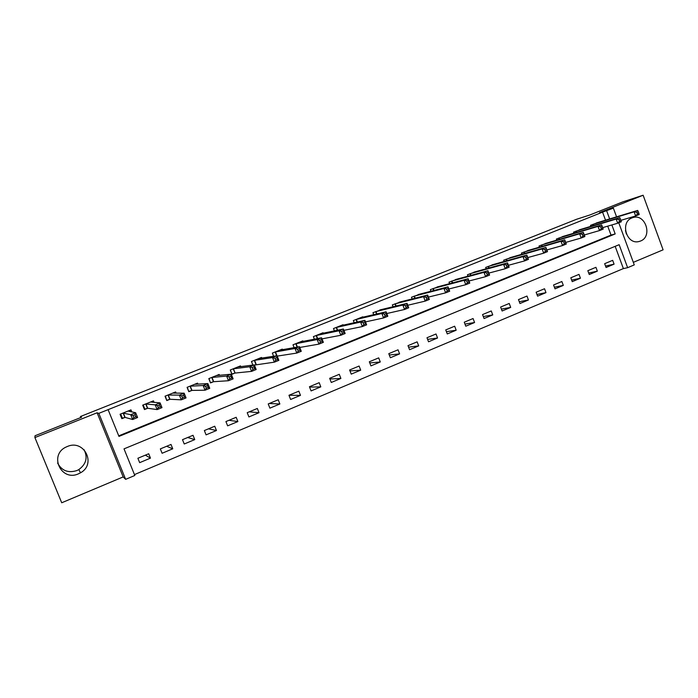 <?xml version="1.0" encoding="UTF-8"?>
<svg xmlns="http://www.w3.org/2000/svg" width="698" height="698" viewBox="0 0 698 698"><rect width="100%" height="100%" fill="white"/><g stroke="black" fill="none" stroke-linecap="round" stroke-linejoin="round"><path stroke-width="1.05" d="M83.996 449.617C87.974 457.469 86.247 464.135 78.804 469.597L76.824 470.583C68.125 473.244 61.721 470.74 57.611 463.071M78.464 473.829L80.523 472.799C96.725 464.1 84.109 438.92 67.278 446.519L66.31 446.947C48.563 454.677 60.944 481.934 78.464 473.829M625.469 230.549L626.403 234.066M640.494 241.046C653.005 236.535 645.318 213.152 632.772 217.628L632.004 217.907C619.894 222.104 626.429 244.806 638.801 241.569L640.494 241.046M618.768 222.802L634.264 264.891L627.624 267.692L619.152 244.693L124.017 448.866L134.819 475.478L125.649 479.351L98.828 413.356L108.103 409.656L118.965 436.407L615.182 233.935L611.867 224.939M80.82 417.535L80.41 416.531L81.64 417.203L35.022 435.761L34.9 437.567L61.712 502.769L123.171 476.917L125.649 479.351M633.322 262.343L663.1 249.823L643.128 195.231L599.503 212.611L613.376 208.152L616.57 216.842M134.452 474.596L623.384 268.59L627.624 267.692M80.41 416.531L576.583 219.268L589.81 215.001L622.712 201.905L643.128 195.231M623.384 268.59L615.165 246.333M612.67 260.337L604.66 263.678L606.073 267.5L614.083 264.149L612.67 260.337M595.935 267.317L587.829 270.693L589.252 274.532L597.348 271.147L595.935 267.317M579 274.375L570.798 277.787L572.238 281.652L580.431 278.223L579 274.375M561.864 281.512L553.566 284.976L555.015 288.859L563.312 285.395L561.864 281.512M544.527 288.745L536.125 292.244L537.591 296.153L545.984 292.637L544.527 288.745M526.981 296.057L518.483 299.599L519.958 303.525L528.447 299.974L526.981 296.057M509.226 303.464L500.623 307.041L502.115 310.994L510.709 307.399L509.226 303.464M491.252 310.95L482.545 314.58L484.054 318.55L492.753 314.911L491.252 310.95M473.061 318.532L464.257 322.206L465.775 326.202L474.579 322.52L473.061 318.532M454.651 326.21L445.734 329.927L447.27 333.941L456.178 330.215L454.651 326.21M436.014 333.984L426.984 337.745L428.528 341.784L437.55 338.007L436.014 333.984M417.142 341.846L407.998 345.658L409.569 349.715L418.695 345.894L417.142 341.846M398.035 349.811L388.786 353.668L390.356 357.751L399.605 353.886L398.035 349.811M378.691 357.873L369.321 361.782L370.917 365.892L380.279 361.974L378.691 357.873M359.104 366.04L349.611 370.001L351.225 374.128L360.709 370.167L359.104 366.04M339.272 374.311L329.657 378.316L331.28 382.478L340.886 378.456L339.272 374.311M319.178 382.687L309.441 386.744L311.081 390.924L320.81 386.858L319.178 382.687M298.831 391.168L288.963 395.277L290.621 399.483L300.472 395.365L298.831 391.168M278.214 399.762L268.224 403.924L269.899 408.156L279.881 403.985L278.214 399.762M257.335 408.47L247.214 412.684L248.898 416.942L259.01 412.71L257.335 408.47M236.177 417.291L225.925 421.566L227.627 425.841L237.878 421.557L236.177 417.291M214.74 426.225L204.357 430.553L206.076 434.863L216.459 430.518L214.74 426.225M193.023 435.282L182.492 439.67L184.237 443.998L194.759 439.6L193.023 435.282M171.01 444.452L160.339 448.901L162.102 453.264L172.764 448.805L171.01 444.452M148.709 453.752L137.89 458.263L139.67 462.652L150.471 458.124L148.709 453.752M605.532 220.202L602.557 212.148L108.103 409.656M118.739 435.857L611.02 235.078L607.722 226.152M598.622 222.304L590.482 225.341L590.848 226.353M581.766 229.092L573.52 232.155L573.913 233.202M564.708 235.95L556.367 239.048L556.777 240.147M547.45 242.895L539.004 246.019L539.432 247.171M529.983 249.919L521.432 253.069L521.895 254.281M512.315 257.03L503.659 260.214L504.139 261.488M494.428 264.228L485.66 267.439L486.174 268.782M476.324 271.513L467.451 274.75L467.992 276.181M458.01 278.895L449.015 282.158L449.591 283.667M439.461 286.363L430.352 289.644L430.971 291.258M420.685 293.928L411.462 297.235L412.117 298.962M401.682 301.588L392.328 304.913L393.044 306.762M382.443 309.345L372.959 312.695L373.735 314.685M362.96 317.197L362.794 316.779L353.354 320.574L354.183 322.729M343.233 325.163L343.05 324.71L333.487 328.549L334.403 330.896M323.253 333.234L323.061 332.737L313.376 336.628L314.379 339.202M303.028 341.418L302.81 340.868L293.003 344.803L294.12 347.656M282.542 349.707L282.297 349.105L272.36 353.092L273.616 356.277M261.794 358.126L261.523 357.446L251.454 361.494L252.877 365.089M254.465 365.211L255.869 364.644M240.775 366.668L240.478 365.9L230.27 369.992L231.972 374.276L234.746 373.16M252.17 367.523L252.903 369.382L254.744 368.64L254.011 366.782L252.17 367.523L249.753 366.747L254.334 364.897L256.166 369.53L251.585 371.38L249.753 366.747L233.176 368.841L235.095 373.02L231.937 374.023L230.331 369.975M219.504 375.341L219.155 374.46L208.815 378.613L210.526 382.923L213.335 381.789M197.953 384.17L197.543 383.141L187.073 387.346L188.8 391.683L191.645 390.531M206.294 388.219L208.179 387.46L207.428 385.575L205.544 386.334L206.294 388.219L205.046 390.217L203.17 385.514L207.891 383.612L209.758 388.306L205.046 390.217L191.967 390.4M176.14 393.175L175.643 391.936L165.033 396.194L166.787 400.556L169.666 399.396M182.475 397.851L184.394 397.075L183.635 395.181L181.716 395.949L182.475 397.851L181.271 399.832L179.377 395.103L184.159 393.175L186.052 397.904L181.271 399.832L169.98 399.265M154.084 402.397L153.455 400.844L142.697 405.163L144.469 409.552L147.391 408.374M158.315 407.615L160.261 406.829L159.493 404.919L157.547 405.704L158.315 407.615L157.146 409.595L155.226 404.84L160.086 402.877L161.997 407.632L157.146 409.595L147.688 408.251M131.809 411.951L130.971 409.874L120.065 414.254L121.853 418.669L124.811 417.474M123.171 476.917L97.101 412.78L34.9 437.567M97.101 412.78L98.828 413.356M602.557 212.148L613.376 208.152M609.659 218.945L606.667 210.831M611.02 235.078L615.182 233.935M605.541 266.06L614.083 264.149M145.332 455.157L150.471 458.124M166.639 446.275L172.764 448.805M187.683 437.506L194.759 439.6M208.458 428.842L216.459 430.518M228.97 420.292L237.878 421.557M249.23 411.846L259.01 412.71M269.236 403.505L279.881 403.985M288.998 395.269L300.472 395.365M309.58 387.102L320.81 386.858M329.918 378.988L340.886 378.456M349.977 370.926L360.709 370.167M369.766 362.934L380.279 361.974M389.301 355.003L399.605 353.886M408.574 347.15L418.695 345.894M427.612 339.376L437.55 338.007M446.406 331.69L456.178 330.215M464.964 324.073L474.579 322.52M483.295 316.543L492.753 314.911M501.4 309.092L510.709 307.399M519.277 301.719L528.447 299.974M536.945 294.425L545.984 292.637M554.404 287.218L563.312 285.395M571.653 280.081L580.431 278.223M588.693 273.031L597.348 271.147M638.888 213.361L638.277 211.712L636.855 212.288L637.457 213.937L638.888 213.361L639.185 214.53L635.634 215.97L634.116 211.843L592.672 224.459M636.855 212.288L634.116 211.843L637.675 210.412L596.362 222.976M637.457 213.937L635.634 215.97L620.862 220.35M638.277 211.712L637.675 210.412M620.958 220.612L620.348 218.945L618.908 219.53L619.519 221.196L620.958 220.612L621.307 221.772L617.704 223.229L616.177 219.076L575.737 231.265M618.908 219.53L616.177 219.076L619.789 217.619L579.48 229.764M619.519 221.196L617.704 223.229L602.688 227.627M620.348 218.945L619.789 217.619M602.81 227.949L602.191 226.274L600.734 226.867L601.344 228.534L602.81 227.949L603.203 229.092L599.556 230.567L598.012 226.396L558.609 238.14M600.734 226.867L598.012 226.396L601.667 224.922L562.387 236.622M601.344 228.534L599.556 230.567L584.305 234.982M602.191 226.274L601.667 224.922M582.324 234.292L582.943 235.976L584.427 235.374L583.807 233.69L582.324 234.292L579.619 233.804L583.319 232.321L584.872 236.517L581.181 238.009L579.619 233.804L541.273 245.103M545.103 243.567L583.319 232.321L583.807 233.69M582.943 235.976L581.181 238.009L565.712 242.424M584.427 235.374L584.872 236.517M563.679 241.813L564.307 243.506L565.808 242.904L565.179 241.211L563.679 241.813L560.991 241.316L564.734 239.807L566.305 244.03L562.562 245.539L560.991 241.316L523.736 252.144M527.609 250.591L564.734 239.807L565.179 241.211M564.307 243.506L562.562 245.539L546.866 249.954M565.808 242.904L566.305 244.03M544.789 249.439L545.426 251.14L546.944 250.53L546.307 248.828L544.789 249.439L542.119 248.924L545.906 247.397L547.494 251.638L543.707 253.173L542.119 248.924L505.98 259.272M509.898 257.702L545.906 247.397L546.307 248.828M545.426 251.14L543.707 253.173L527.775 257.579M546.944 250.53L547.494 251.638M525.664 257.161L526.301 258.871L527.845 258.251L527.199 256.532L525.664 257.161L522.994 256.628L526.842 255.075L528.438 259.351L524.599 260.904L522.994 256.628L488.015 266.488M491.985 264.9L526.842 255.075L527.199 256.532M526.301 258.871L524.599 260.904L508.441 265.292M527.845 258.251L528.438 259.351M506.277 264.978L506.923 266.706L508.484 266.069L507.839 264.35L506.277 264.978L503.633 264.429L507.525 262.867L509.139 267.159L505.247 268.73L503.633 264.429L469.833 273.791M473.846 272.185L507.525 262.867L507.839 264.35M506.923 266.706L505.247 268.73L488.836 273.101M508.484 266.069L509.139 267.159M486.637 272.901L487.291 274.637L488.87 274L488.216 272.264L486.637 272.901L484.002 272.342L487.954 270.754L489.586 275.073L485.642 276.67L484.002 272.342L451.423 281.181M455.489 279.549L487.954 270.754L488.216 272.264M487.291 274.637L485.642 276.67L468.977 281.006M488.87 274L489.586 275.073M466.735 280.936L467.398 282.681L469.004 282.036L468.341 280.291L466.735 280.936L464.126 280.352L468.122 278.746L469.771 283.091L465.775 284.705L464.126 280.352L432.795 288.667M437 287.018L468.122 278.746L468.341 280.291M467.398 282.681L465.775 284.705L448.849 288.998M469.004 282.036L469.771 283.091M446.572 289.068L447.244 290.83L448.866 290.176L448.195 288.414L446.572 289.068L443.972 288.475L448.029 286.843L449.687 291.214L445.638 292.855L443.972 288.475L413.931 296.24M418.093 294.573L448.029 286.843L448.195 288.414M447.244 290.83L445.638 292.855L428.441 297.086M448.866 290.176L449.687 291.214M426.138 297.322L426.81 299.084L428.459 298.421L427.778 296.659L426.138 297.322L423.555 296.702L427.656 295.045L429.34 299.451L425.239 301.108L423.555 296.702L394.832 303.909M399.047 302.234L427.656 295.045L427.778 296.659M426.81 299.084L425.239 301.108L407.745 305.262M428.459 298.421L429.34 299.451M405.425 305.68L406.105 307.452L407.772 306.78L407.091 305.009L405.425 305.68L402.859 305.043L407.021 303.368L408.723 307.792L404.561 309.476L402.859 305.043L375.498 311.674M379.764 309.964L407.021 303.368L407.091 305.009M406.105 307.452L404.561 309.476L386.771 313.542M407.772 306.78L408.723 307.792M384.424 314.152L385.113 315.941L386.805 315.26L386.116 313.472L384.424 314.152L381.876 313.498L386.099 311.797L387.818 316.255L383.603 317.956L381.876 313.498L355.919 319.544M360.238 317.808L386.099 311.797L386.116 313.472M385.113 315.941L383.603 317.956L365.49 321.9M386.805 315.26L387.818 316.255M363.143 322.738L363.841 324.544L365.551 323.846L364.853 322.048L363.143 322.738L360.613 322.066L364.888 320.347L366.625 324.832L362.349 326.559L360.613 322.066L336.087 327.502M340.45 325.783L364.888 320.347L364.853 322.048M363.841 324.544L362.349 326.559L343.905 330.346M365.551 323.846L366.625 324.832M341.558 331.445L342.264 333.26L344.001 332.562L343.303 330.747L341.558 331.445L339.054 330.756L343.39 329.011L345.144 333.522L340.807 335.276L339.054 330.756L316.002 335.572M320.443 333.784L343.39 329.011L343.303 330.747M342.264 333.26L340.807 335.276L322.005 338.87M344.001 332.562L345.144 333.522M319.684 340.275L320.391 342.099L322.153 341.392L321.446 339.568L319.684 340.275L317.197 339.568L321.586 337.797L323.366 342.334L318.969 344.114L317.197 339.568L295.664 343.739M300.157 341.933L321.586 337.797L321.446 339.568M320.391 342.099L318.969 344.114L299.782 347.456M322.153 341.392L323.366 342.334M297.496 349.236L298.212 351.068L300 350.344L299.276 348.511L297.496 349.236L295.027 348.494L299.486 346.705L301.274 351.277L296.825 353.075L295.027 348.494L275.064 352.01M279.61 350.187L299.486 346.705L299.276 348.511M298.212 351.068L296.825 353.075L277.219 356.111M300 350.344L301.274 351.277M274.995 358.31L275.719 360.159L277.534 359.426L276.801 357.577L274.995 358.31L272.552 357.559L277.071 355.736L278.877 360.334L274.366 362.166L272.552 357.559L254.194 360.395M258.801 358.536L277.071 355.736L276.801 357.577M275.719 360.159L274.366 362.166L254.412 365.089M277.534 359.426L278.877 360.334M237.713 367.008L254.334 364.897L254.011 366.782M252.903 369.382L251.585 371.38L235.113 373.055L233.42 368.78M254.744 368.64L256.166 369.53M210.412 382.635L208.972 378.552M229.023 376.859L229.764 378.735L231.631 377.976L230.89 376.109L229.023 376.859L226.632 376.065L231.282 374.189L233.132 378.848L228.482 380.733L226.632 376.065L211.625 377.487M216.354 375.585L231.282 374.189L230.89 376.109M229.764 378.735L228.482 380.733L213.693 381.693L210.595 382.617M231.631 377.976L233.132 378.848M196.234 384.266L196.025 383.752M188.669 391.334L187.334 387.242M205.544 386.334L203.17 385.514L189.917 386.203M194.707 384.275L207.891 383.612L207.428 385.575M190.039 386.169L191.767 390.496L188.975 391.334M208.179 387.46L209.758 388.306M174.483 393.175L174.221 392.512M166.621 400.137L165.409 396.045M181.716 395.949L179.377 395.103L167.921 395.042M172.772 393.087L184.159 393.175L183.635 395.181M168.035 394.998L169.78 399.361L167.066 400.163M184.394 397.075L186.052 397.904M152.478 402.275L152.12 401.385M144.259 409.019L144.861 409.115L143.195 404.971M157.547 405.704L155.226 404.84L145.62 403.994M150.55 402.013L160.086 402.877L159.493 404.919M145.734 403.959L147.505 408.339L144.861 409.115M160.261 406.829L161.997 407.632M130.229 411.637L129.715 410.38M121.557 417.945L122.359 418.181L120.675 414.01M133.013 415.607L133.789 417.526L135.77 416.732L134.993 414.804L133.013 415.607L130.727 414.708L135.656 412.727L137.593 417.509L132.664 419.507L130.727 414.708L123.031 413.068M128.022 411.061L135.656 412.727L134.993 414.804M133.789 417.526L132.664 419.507L125.108 417.404L122.359 418.181M135.77 416.732L137.593 417.509M593.239 224.276L593.693 225.489M592.838 224.407L593.291 225.611M576.304 231.073L576.775 232.347M575.911 231.204L576.374 232.469M559.159 237.957L559.656 239.292M558.775 238.088L559.273 239.405M541.822 244.928L542.337 246.324M541.439 245.05L541.962 246.438M524.268 251.969L524.817 253.444M523.901 252.091L524.442 253.549M506.512 259.106L507.088 260.651M506.146 259.22L506.722 260.755M488.53 266.322L489.15 267.962M488.172 266.435L488.792 268.058M470.339 273.633L470.993 275.361M469.99 273.738L470.644 275.457M451.92 281.024L452.627 282.865M451.58 281.137L452.278 282.952M433.284 288.51L434.025 290.464M432.943 288.614L433.685 290.56M414.411 296.092L415.205 298.177M414.08 296.196L414.874 298.264M395.304 303.77L396.159 306.003M394.981 303.866L395.836 306.082M375.952 311.535L376.885 313.952L375.943 311.535M375.646 311.631L376.571 314.021M356.364 319.405L357.376 322.014M356.059 319.492L357.062 322.083M336.523 327.371L337.623 330.215M336.227 327.458L337.326 330.285M316.43 335.441L317.642 338.565M316.142 335.52L317.354 338.617M296.074 343.617L297.427 347.063M295.804 343.695L297.147 347.115M275.457 351.897L276.975 355.753M275.195 351.966L276.696 355.797M254.578 360.281L256.253 364.539M254.325 360.351L256 364.6M211.983 377.391L213.693 381.693M211.747 377.444L213.457 381.754M190.257 386.107L191.985 390.444M168.244 394.955L169.998 399.308M145.934 403.906L147.706 408.295M123.328 412.989L125.108 417.404M123.136 413.033L124.925 417.439M80.523 472.799L78.804 469.597M356.338 319.414L357.35 322.022M336.488 327.379L337.596 330.224M316.386 335.45L317.599 338.574M296.022 343.625L297.374 347.072M275.396 351.905L276.914 355.762M254.508 360.299L256.183 364.548M233.341 368.797L235.034 373.072M211.895 377.409L213.605 381.71M190.17 386.125L191.898 390.461M168.148 394.972L169.902 399.326M145.838 403.924L147.601 408.313M123.223 413.007L125.003 417.421"/></g></svg>
